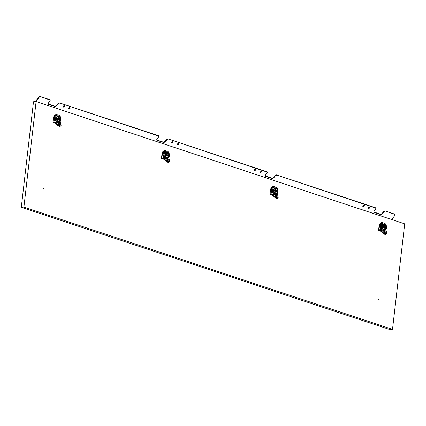 <?xml version="1.0" encoding="UTF-8"?>
<svg xmlns="http://www.w3.org/2000/svg" width="426" height="426" viewBox="0 0 426 426"><rect width="100%" height="100%" fill="white"/><g stroke="black" fill="none" stroke-linecap="round" stroke-linejoin="round"><path stroke-width="0.64" d="M386.377 232.298L386.765 233.139L386.515 233.879A4.255 2.902 -94.5 0 1 383.219 232.782L380.919 230.344L386.393 232.159A5.336 2.742 -125.3 0 0 386.323 231.59A5.336 2.742 -125.3 0 0 386.185 230.983L385.807 229.625M386.776 233.373L386.451 234.012A4.393 2.993 -94.5 0 1 385.503 234.327A4.393 2.993 -94.5 0 1 383.054 232.884L380.732 230.423L379.39 226.004L381.829 229.625L385.077 230.375M60.758 124.259L61.152 125.335L60.833 125.974A4.393 2.993 -94.5 0 1 59.88 126.288A4.393 2.993 -94.5 0 1 57.43 124.845L55.108 122.384L53.767 117.97L56.211 121.586L59.459 122.342M169.298 160.272L169.681 161.113L169.431 161.853A4.255 2.902 -94.5 0 1 166.14 160.762L163.84 158.318L169.308 160.133A5.336 2.742 -125.3 0 0 169.244 159.564A5.336 2.742 -125.3 0 0 169.106 158.957L168.728 157.599M169.692 161.347L169.372 161.986A4.393 2.993 -94.5 0 1 168.419 162.301A4.393 2.993 -94.5 0 1 165.975 160.858L163.648 158.397L162.306 153.983L164.75 157.599L167.998 158.355M277.837 196.285L278.226 197.126L277.97 197.866A4.255 2.902 -94.5 0 1 274.679 196.775L272.379 194.331L277.848 196.146A5.336 2.742 -125.3 0 0 277.784 195.577A5.336 2.742 -125.3 0 0 277.645 194.97L277.267 193.612M278.237 197.36L277.912 197.999A4.393 2.993 -94.5 0 1 276.959 198.314A4.393 2.993 -94.5 0 1 274.514 196.871L272.193 194.41L270.851 189.991A4.393 2.993 -94.5 0 1 273.481 186.593A4.393 2.993 -94.5 0 1 274.972 187.03L273.141 186.62A4.393 2.993 -94.5 0 1 273.311 186.615M381.068 231.414L378.666 230.413A4.393 2.993 -94.5 0 1 378.693 229.236L379.06 226.03A4.393 2.993 -94.5 0 1 381.685 222.633A4.393 2.993 -94.5 0 1 381.856 222.628M383.437 230.61A3.845 2.62 85.5 0 0 384.167 230.7A3.845 2.62 85.5 0 0 386.494 227.202A3.845 2.62 85.5 0 0 384.3 223.128A3.845 2.62 85.5 0 0 383.57 223.038A3.845 2.62 85.5 0 0 381.238 226.541A3.845 2.62 85.5 0 0 383.437 230.61M383.73 229.795A3.019 2.061 85.5 0 0 386.105 227.532A3.019 2.061 85.5 0 0 384.406 223.916A3.019 2.061 85.5 0 0 382.031 226.179A3.019 2.061 85.5 0 0 383.73 229.795M385.541 228.325A2.54 1.731 -94.5 0 1 384.268 229.385A2.54 1.731 -94.5 0 1 383.783 229.326A2.54 1.731 -94.5 0 1 382.33 226.637A2.54 1.731 -94.5 0 1 383.869 224.321A2.54 1.731 -94.5 0 1 384.353 224.385A2.54 1.731 -94.5 0 1 385.296 225.173M382.399 226.707A0.41 0.282 -94.5 0 1 382.596 226.557L383.794 226.462A0.41 0.282 -94.5 0 1 383.858 227.282A0.41 0.282 -94.5 0 1 383.794 226.462M57.814 122.571A3.845 2.62 85.5 0 0 58.543 122.667A3.845 2.62 85.5 0 0 60.875 119.163A3.845 2.62 85.5 0 0 58.676 115.095A3.845 2.62 85.5 0 0 57.947 114.999A3.845 2.62 85.5 0 0 55.614 118.503A3.845 2.62 85.5 0 0 57.814 122.571M58.106 121.756A3.019 2.061 85.5 0 0 60.481 119.493A3.019 2.061 85.5 0 0 58.783 115.877A3.019 2.061 85.5 0 0 56.408 118.14A3.019 2.061 85.5 0 0 58.106 121.756M59.917 120.286A2.54 1.731 -94.5 0 1 58.644 121.351A2.54 1.731 -94.5 0 1 58.16 121.288A2.54 1.731 -94.5 0 1 56.711 118.598A2.54 1.731 -94.5 0 1 58.25 116.287A2.54 1.731 -94.5 0 1 58.729 116.346A2.54 1.731 -94.5 0 1 59.672 117.139M56.775 118.673A0.41 0.282 -94.5 0 1 56.972 118.519L58.17 118.428A0.41 0.282 -94.5 0 1 58.234 119.248A0.41 0.282 -94.5 0 1 58.17 118.428M55.449 123.375L53.042 122.374A4.393 2.993 -94.5 0 1 53.069 121.197L53.436 117.991A4.393 2.993 -94.5 0 1 56.062 114.599A4.393 2.993 -94.5 0 1 56.232 114.589M163.989 159.388L161.582 158.387A4.393 2.993 -94.5 0 1 161.608 157.21L161.981 154.004A4.393 2.993 -94.5 0 1 164.601 150.612A4.393 2.993 -94.5 0 1 164.771 150.602M166.353 158.584A3.845 2.62 85.5 0 0 167.083 158.68A3.845 2.62 85.5 0 0 169.415 155.176A3.845 2.62 85.5 0 0 167.216 151.108A3.845 2.62 85.5 0 0 166.486 151.012A3.845 2.62 85.5 0 0 164.159 154.516A3.845 2.62 85.5 0 0 166.353 158.584M166.646 157.769A3.019 2.061 85.5 0 0 169.026 155.506A3.019 2.061 85.5 0 0 167.327 151.89A3.019 2.061 85.5 0 0 164.947 154.153A3.019 2.061 85.5 0 0 166.646 157.769M168.462 156.299A2.54 1.731 -94.5 0 1 167.184 157.359A2.54 1.731 -94.5 0 1 166.699 157.3A2.54 1.731 -94.5 0 1 165.251 154.611A2.54 1.731 -94.5 0 1 166.79 152.3A2.54 1.731 -94.5 0 1 167.274 152.359A2.54 1.731 -94.5 0 1 168.217 153.152M165.315 154.686A0.41 0.282 -94.5 0 1 165.512 154.531L166.715 154.436A0.41 0.282 -94.5 0 1 166.779 155.261A0.41 0.282 -94.5 0 1 166.715 154.436M272.528 195.401L270.127 194.4A4.393 2.993 -94.5 0 1 270.148 193.223L270.521 190.017A4.393 2.993 -94.5 0 1 273.141 186.62M274.892 194.597A3.845 2.62 85.5 0 0 275.627 194.693A3.845 2.62 85.5 0 0 277.954 191.189A3.845 2.62 85.5 0 0 275.76 187.12A3.845 2.62 85.5 0 0 275.026 187.025A3.845 2.62 85.5 0 0 272.699 190.529A3.845 2.62 85.5 0 0 274.892 194.597M275.185 193.782A3.019 2.061 85.5 0 0 277.566 191.519A3.019 2.061 85.5 0 0 275.867 187.903A3.019 2.061 85.5 0 0 273.492 190.166A3.019 2.061 85.5 0 0 275.185 193.782M277.001 192.312A2.54 1.731 -94.5 0 1 275.723 193.372A2.54 1.731 -94.5 0 1 275.239 193.313A2.54 1.731 -94.5 0 1 273.79 190.624A2.54 1.731 -94.5 0 1 275.329 188.308A2.54 1.731 -94.5 0 1 275.814 188.372A2.54 1.731 -94.5 0 1 276.756 189.16M273.854 190.694A0.41 0.282 -94.5 0 1 274.051 190.544L275.255 190.449A0.41 0.282 -94.5 0 1 275.318 191.274A0.41 0.282 -94.5 0 1 275.255 190.449M378.592 299.936L378.597 299.664L378.592 299.936M43.34 188.702L43.346 188.43L43.34 188.702M64.379 105.76A0.895 0.559 -34 0 1 64.592 105.914A0.895 0.559 -34 0 1 64.321 106.75A0.895 0.559 -34 0 1 63.32 107.064A0.895 0.559 -34 0 1 63.112 106.91A0.895 0.559 -34 0 1 63.383 106.074A0.895 0.559 -34 0 1 64.379 105.76M64.411 105.776A0.895 0.559 -34 0 1 63.943 106.505A0.895 0.559 -34 0 1 63.08 106.708A0.895 0.559 -34 0 1 63.048 106.697M69.939 107.608A0.895 0.559 -34 0 1 70.146 107.757A0.895 0.559 -34 0 1 69.875 108.593A0.895 0.559 -34 0 1 68.874 108.907A0.895 0.559 -34 0 1 68.666 108.752A0.895 0.559 -34 0 1 68.937 107.916A0.895 0.559 -34 0 1 69.939 107.608M69.971 107.618A0.895 0.559 -34 0 1 69.497 108.348A0.895 0.559 -34 0 1 68.634 108.55A0.895 0.559 -34 0 1 68.602 108.539M178.478 143.621A0.895 0.559 -34 0 1 178.686 143.77A0.895 0.559 -34 0 1 178.414 144.606A0.895 0.559 -34 0 1 177.418 144.92A0.895 0.559 -34 0 1 177.205 144.765A0.895 0.559 -34 0 1 177.477 143.929A0.895 0.559 -34 0 1 178.478 143.621M178.51 143.631A0.895 0.559 -34 0 1 178.041 144.361A0.895 0.559 -34 0 1 177.179 144.563A0.895 0.559 -34 0 1 177.147 144.552M172.924 141.773A0.895 0.559 -34 0 1 173.132 141.927A0.895 0.559 -34 0 1 172.86 142.763A0.895 0.559 -34 0 1 171.859 143.072A0.895 0.559 -34 0 1 171.651 142.923A0.895 0.559 -34 0 1 171.923 142.087A0.895 0.559 -34 0 1 172.924 141.773M172.956 141.789A0.895 0.559 -34 0 1 172.482 142.518A0.895 0.559 -34 0 1 171.619 142.721A0.895 0.559 -34 0 1 171.587 142.705M369.63 207.041A0.895 0.559 -34 0 1 369.837 207.19A0.895 0.559 -34 0 1 369.566 208.032A0.895 0.559 -34 0 1 368.565 208.341A0.895 0.559 -34 0 1 368.357 208.186A0.895 0.559 -34 0 1 368.628 207.35A0.895 0.559 -34 0 1 369.63 207.041M369.661 207.052A0.895 0.559 -34 0 1 369.188 207.781A0.895 0.559 -34 0 1 368.325 207.984A0.895 0.559 -34 0 1 368.293 207.973M364.07 205.199A0.895 0.559 -34 0 1 364.283 205.348A0.895 0.559 -34 0 1 364.012 206.184A0.895 0.559 -34 0 1 363.011 206.498A0.895 0.559 -34 0 1 362.803 206.344A0.895 0.559 -34 0 1 363.074 205.508A0.895 0.559 -34 0 1 364.07 205.199M364.102 205.21A0.895 0.559 -34 0 1 363.634 205.939A0.895 0.559 -34 0 1 362.771 206.141A0.895 0.559 -34 0 1 362.739 206.131M255.531 169.186A0.895 0.559 -34 0 1 255.738 169.335A0.895 0.559 -34 0 1 255.467 170.171A0.895 0.559 -34 0 1 254.471 170.485A0.895 0.559 -34 0 1 254.258 170.331A0.895 0.559 -34 0 1 254.53 169.495A0.895 0.559 -34 0 1 255.531 169.186M255.563 169.197A0.895 0.559 -34 0 1 255.094 169.926A0.895 0.559 -34 0 1 254.231 170.128A0.895 0.559 -34 0 1 254.2 170.118M261.09 171.028A0.895 0.559 -34 0 1 261.298 171.177A0.895 0.559 -34 0 1 261.026 172.019A0.895 0.559 -34 0 1 260.025 172.328A0.895 0.559 -34 0 1 259.817 172.173A0.895 0.559 -34 0 1 260.089 171.337A0.895 0.559 -34 0 1 261.09 171.028M261.122 171.039A0.895 0.559 -34 0 1 260.648 171.769A0.895 0.559 -34 0 1 259.785 171.971A0.895 0.559 -34 0 1 259.753 171.96M373.879 211.951A1.784 1.113 146 0 0 374.15 212.095L380.077 214.06A1.784 1.113 146 0 0 382.346 213.16L383.948 211.195L384.822 210.849L394.822 214.171L395.115 215.178L391.579 219.507M384.822 210.849L395.062 214.523M383.948 211.195L384.188 211.552L385.061 211.205M265.339 175.938A1.784 1.113 146 0 0 265.611 176.082L271.538 178.047A1.784 1.113 146 0 0 273.801 177.147L275.409 175.182L276.282 174.836L375.562 207.776L375.854 208.788L374.246 210.753A1.784 1.113 146 0 0 373.969 212.148A1.784 1.113 146 0 0 374.39 212.452L380.317 214.416A1.784 1.113 146 0 0 382.585 213.517L384.188 211.552M276.282 174.836L375.801 208.133M275.409 175.182L275.649 175.539L276.522 175.192M156.8 139.925A1.784 1.113 146 0 0 157.066 140.069L162.993 142.034A1.784 1.113 146 0 0 165.261 141.134L166.87 139.174L167.737 138.828L267.017 171.763L267.315 172.775L265.707 174.74A1.784 1.113 146 0 0 265.43 176.135A1.784 1.113 146 0 0 265.851 176.439L271.777 178.403A1.784 1.113 146 0 0 274.04 177.504L275.649 175.539M167.737 138.828L267.256 172.12M166.87 139.174L167.109 139.526L167.977 139.18M48.255 103.912A1.784 1.113 146 0 0 48.527 104.056L54.453 106.021A1.784 1.113 146 0 0 56.722 105.121L58.325 103.161L59.198 102.815L158.477 135.756L158.77 136.762L157.167 138.727A1.784 1.113 146 0 0 156.89 140.122A1.784 1.113 146 0 0 157.306 140.426L163.233 142.39A1.784 1.113 146 0 0 165.501 141.491L167.109 139.526M59.198 102.815L158.717 136.107M58.325 103.161L58.564 103.513L59.438 103.167M35.299 101.628L39.064 96.766L39.932 96.42L49.938 99.743L50.231 100.749L48.628 102.714A1.784 1.113 146 0 0 48.351 104.109A1.784 1.113 146 0 0 48.766 104.413L54.693 106.378A1.784 1.113 146 0 0 56.962 105.478L58.564 103.513M39.932 96.42L50.177 100.094M39.064 96.766L39.304 97.123L40.172 96.777M35.885 101.58L39.304 97.123M21.3 207.281L389.897 329.58L392.5 329.373L23.904 207.079L21.3 207.281L33.5 101.766L36.103 101.564L404.7 223.858L392.5 329.373M23.904 207.079L36.103 101.564M273.875 189.9L274.749 190.145A1.374 0.937 -94.5 0 1 275.478 189.469A1.374 0.937 -94.5 0 1 276.517 190.731L277.278 190.981L275.558 190.992M277.177 191.78A2.54 1.731 -94.5 0 0 277.262 190.981A2.471 1.683 85.5 0 0 275.393 188.372A2.471 1.683 85.5 0 0 273.987 189.889M273.897 190.694A2.471 1.683 85.5 0 0 275.782 193.303A2.471 1.683 85.5 0 0 277.182 191.785L276.426 191.53A1.374 0.937 -94.5 0 1 275.691 192.206A1.374 0.937 -94.5 0 1 274.658 190.944L273.79 190.699M274.749 190.145L273.822 190.214M276.517 190.731L275.563 190.805M274.94 190.475A1.374 0.937 85.5 0 0 274.77 190.087M276.426 191.53L274.924 191.647A1.374 0.937 85.5 0 1 274.898 191.705M275.771 190.976A2.471 1.683 -94.5 0 1 275.771 191.194L275.095 191.136M275.43 191.609L275.484 191.173M275.601 191.194A2.54 1.731 -94.5 0 1 275.569 191.599M271.74 191.418A3.845 2.62 -94.5 0 1 274.024 187.105L275.026 187.025M274.339 187.078A3.871 2.636 85.5 0 0 274.024 187.078A3.871 2.636 85.5 0 0 271.719 191.365M276.399 194.448L275.649 194.826C273.662 194.41 272.187 192.834 271.224 190.092M271.293 190.326A3.871 2.636 -94.5 0 1 273.625 187.11A3.871 2.636 -94.5 0 1 273.822 187.105M276.538 194.362L273.29 193.612L271.202 190.065L270.521 190.017M271.953 194.565L274.408 196.86M270.127 194.4L271.703 194.277L272.081 194.682M271.703 194.277L274.387 196.903M272.193 194.41L272.379 194.331A5.336 2.742 -125.3 0 1 272.107 193.692A5.336 2.742 -125.3 0 1 271.905 193.063L270.148 193.223M273.545 195.8L278.226 197.126L277.289 193.585M165.336 153.887L166.209 154.132A1.374 0.937 -94.5 0 1 166.939 153.456A1.374 0.937 -94.5 0 1 167.977 154.718L168.739 154.968L167.019 154.979M168.739 154.968A2.471 1.683 85.5 0 0 166.854 152.364A2.471 1.683 85.5 0 0 165.448 153.877M165.357 154.681A2.471 1.683 85.5 0 0 167.237 157.29A2.471 1.683 85.5 0 0 168.643 155.772L167.881 155.517A1.374 0.937 -94.5 0 1 167.152 156.193A1.374 0.937 -94.5 0 1 166.119 154.931L165.251 154.691M166.209 154.132L165.277 154.201M167.977 154.718L167.024 154.792M166.401 154.462A1.374 0.937 85.5 0 0 166.231 154.074M167.881 155.517L166.38 155.634A1.374 0.937 85.5 0 1 166.358 155.698M167.232 154.963A2.471 1.683 -94.5 0 1 167.232 155.181L166.55 155.123M166.891 155.596L166.944 155.16M167.061 155.181A2.54 1.731 -94.5 0 1 167.029 155.586M168.723 154.968A2.54 1.731 -94.5 0 1 168.637 155.767M163.201 155.405A3.845 2.62 -94.5 0 1 165.485 151.092L166.486 151.012M165.799 151.065A3.871 2.636 85.5 0 0 165.485 151.065A3.871 2.636 85.5 0 0 163.174 155.357M167.86 158.44L167.104 158.813C165.123 158.403 163.648 156.821 162.679 154.079M162.753 154.313A3.871 2.636 -94.5 0 1 165.08 151.097A3.871 2.636 -94.5 0 1 165.283 151.092M163.414 158.552L165.868 160.852M161.582 158.387L163.158 158.264L163.541 158.669M163.158 158.264L165.842 160.895M163.376 158.525L165.842 160.996L168.281 162.311A4.393 2.993 85.5 0 0 168.35 162.306M163.648 158.397L163.84 158.318A5.336 2.742 -125.3 0 1 163.568 157.679A5.336 2.742 -125.3 0 1 163.36 157.05L161.608 157.21M165.006 159.793L169.681 161.113M54.661 119.392A3.845 2.62 -94.5 0 1 56.946 115.079L57.947 114.999M57.254 115.052A3.871 2.636 85.5 0 0 56.94 115.052A3.871 2.636 85.5 0 0 54.634 119.344M54.208 118.3A3.871 2.636 -94.5 0 1 56.541 115.084A3.871 2.636 -94.5 0 1 56.743 115.079M59.315 122.427L58.564 122.8C56.583 122.39 55.108 120.808 54.139 118.066M54.874 122.539L57.324 124.839M61.152 125.335L60.891 125.84A4.255 2.902 -94.5 0 1 57.601 124.749L55.3 122.305L60.769 124.12A5.336 2.742 -125.3 0 0 60.7 123.551A5.336 2.742 -125.3 0 0 60.567 122.944L60.188 121.591M53.042 122.374L54.619 122.251L55.002 122.656M54.619 122.251L57.302 124.882M56.461 123.78L61.142 125.1M55.108 122.384L55.3 122.305A5.336 2.742 -125.3 0 1 55.029 121.666A5.336 2.742 -125.3 0 1 54.821 121.037L53.069 121.197M56.796 117.874L57.67 118.119A1.374 0.937 -94.5 0 1 58.399 117.443A1.374 0.937 -94.5 0 1 59.438 118.705L60.194 118.955L58.479 118.966M60.194 118.955A2.471 1.683 85.5 0 0 58.314 116.351A2.471 1.683 85.5 0 0 56.908 117.869M56.818 118.668A2.471 1.683 85.5 0 0 58.697 121.277A2.471 1.683 85.5 0 0 60.103 119.759L59.342 119.509A1.374 0.937 -94.5 0 1 58.612 120.18A1.374 0.937 -94.5 0 1 57.574 118.918L56.706 118.678M57.67 118.119L56.738 118.194M59.438 118.705L58.479 118.779M57.861 118.449A1.374 0.937 85.5 0 0 57.691 118.061M59.342 119.509L57.84 119.626A1.374 0.937 85.5 0 1 57.819 119.685M58.692 118.95A2.471 1.683 -94.5 0 1 58.692 119.174L58.011 119.11M58.351 119.584L58.399 119.147M58.516 119.168A2.54 1.731 -94.5 0 1 58.49 119.573M60.183 118.96A2.54 1.731 -94.5 0 1 60.093 119.754M382.42 225.913L383.288 226.158A1.374 0.937 -94.5 0 1 384.023 225.482A1.374 0.937 -94.5 0 1 385.056 226.744L385.818 226.994L384.098 227.005M385.818 226.994A2.471 1.683 85.5 0 0 383.938 224.385A2.471 1.683 85.5 0 0 382.532 225.902M382.436 226.707A2.471 1.683 85.5 0 0 384.321 229.316A2.471 1.683 85.5 0 0 385.727 227.798L384.966 227.543A1.374 0.937 -94.5 0 1 384.236 228.219A1.374 0.937 -94.5 0 1 383.198 226.957L382.33 226.712M383.288 226.158L382.362 226.227M385.056 226.744L384.103 226.818M383.485 226.488A1.374 0.937 85.5 0 0 383.315 226.1M384.966 227.543L383.464 227.66A1.374 0.937 85.5 0 1 383.443 227.718M384.316 226.989A2.471 1.683 -94.5 0 1 384.316 227.207L383.634 227.149M383.975 227.622L384.023 227.186M384.14 227.207A2.54 1.731 -94.5 0 1 384.114 227.612M385.807 226.994A2.54 1.731 -94.5 0 1 385.716 227.793M380.285 227.431A3.845 2.62 -94.5 0 1 382.569 223.117L383.57 223.038M382.878 223.091A3.871 2.636 85.5 0 0 382.564 223.091A3.871 2.636 85.5 0 0 380.258 227.377M384.939 230.461L384.188 230.839C382.207 230.423 380.732 228.847 379.763 226.105M379.832 226.339A3.871 2.636 -94.5 0 1 382.165 223.123A3.871 2.636 -94.5 0 1 382.367 223.117M380.493 230.578L382.947 232.873M378.666 230.413L380.242 230.29L380.62 230.695M380.242 230.29L382.926 232.915M380.455 230.551L382.926 233.022L385.36 234.337A4.393 2.993 85.5 0 0 385.429 234.332M380.732 230.423L380.919 230.344A5.336 2.742 -125.3 0 1 380.652 229.705A5.336 2.742 -125.3 0 1 380.445 229.076L378.693 229.236M382.085 231.813L386.765 233.139M379.06 226.03L379.39 226.004M379.401 226.03A4.393 2.993 -94.5 0 1 379.401 226.004A4.393 2.993 -94.5 0 1 382.026 222.606A4.393 2.993 -94.5 0 1 383.512 223.043M383.405 223.054A4.255 2.902 85.5 0 0 379.593 226.025L380.445 229.076M53.436 117.991L53.767 117.97M53.777 117.991A4.393 2.993 -94.5 0 1 53.777 117.965A4.393 2.993 -94.5 0 1 56.402 114.573A4.393 2.993 -94.5 0 1 57.888 115.004M57.787 115.015A4.255 2.902 85.5 0 0 53.974 117.991L54.821 121.037M161.981 154.004L162.306 153.983M162.317 154.004A4.393 2.993 -94.5 0 1 162.322 153.978A4.393 2.993 -94.5 0 1 164.942 150.586A4.393 2.993 -94.5 0 1 166.428 151.017M166.326 151.028A4.255 2.902 85.5 0 0 162.514 154.004L163.36 157.05M274.866 187.041A4.255 2.902 85.5 0 0 271.053 190.017L271.905 193.063M382.346 213.16L382.585 213.517M380.077 214.06L380.317 214.416M374.15 212.095L374.39 212.452M273.801 177.147L274.04 177.504M271.538 178.047L271.777 178.403M265.611 176.082L265.851 176.439M165.261 141.134L165.501 141.491M162.993 142.034L163.233 142.39M157.066 140.069L157.306 140.426M56.722 105.121L56.962 105.478M54.453 106.021L54.693 106.378M48.527 104.056L48.766 104.413M274.514 196.871L277.944 197.989L278.242 197.137M274.482 197.041A4.393 2.993 85.5 0 0 276.82 198.324A4.393 2.993 85.5 0 0 276.889 198.319M277.912 197.999L276.82 198.324L274.387 197.009L271.916 194.538M271.857 194.533L270.281 194.655M165.975 160.858L169.404 161.976L169.702 161.124L168.744 157.572M165.943 161.028A4.393 2.993 85.5 0 0 168.281 162.311L169.372 161.986M163.318 158.52L161.742 158.642M57.43 124.845L60.859 125.963L61.163 125.111L60.204 121.559M57.403 125.015A4.393 2.993 85.5 0 0 59.736 126.298A4.393 2.993 85.5 0 0 59.81 126.293M60.833 125.974L59.736 126.298L57.302 124.983L54.837 122.512M54.773 122.507L53.197 122.629M383.054 232.884L386.483 234.002L386.781 233.15L385.828 229.598M383.022 233.054A4.393 2.993 85.5 0 0 385.36 234.337L386.451 234.012M380.397 230.546L378.82 230.668M381.685 222.633L383.533 223.043M383.538 230.754L384.167 230.7M57.915 122.715L58.543 122.667M56.062 114.599L57.915 115.004M164.601 150.612L166.454 151.017M166.454 158.728L167.083 158.68M274.994 194.741L275.627 194.693M274.935 188.409L275.393 188.372M275.318 193.335L275.782 193.303M274.727 191.317L275.318 191.274M273.625 187.11L274.024 187.078M166.396 152.396L166.854 152.364M166.779 157.322L167.237 157.29M166.188 155.304L166.779 155.261M165.08 151.097L165.485 151.065M56.541 115.084L56.94 115.052M57.856 116.383L58.314 116.351M58.24 121.314L58.697 121.277M57.648 119.291L58.234 119.248M383.475 224.422L383.938 224.385M383.863 229.348L384.321 229.316M383.272 227.33L383.858 227.282M382.165 223.123L382.564 223.091"/></g></svg>
